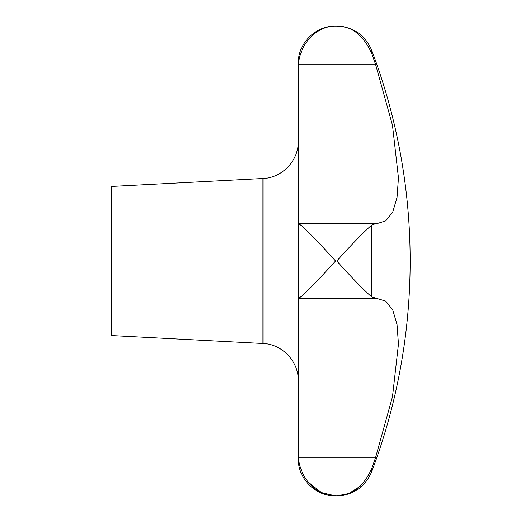 <?xml version="1.0" encoding="UTF-8"?>
<svg xmlns="http://www.w3.org/2000/svg" width="522" height="522" viewBox="0 0 522 522"><rect width="100%" height="100%" fill="white"/><g stroke="black" fill="none" stroke-linecap="round" stroke-linejoin="round"><path stroke-width="0.78" d="M374.646 298.251L371.664 296.894L385.804 301.155L392.759 310.009L397.027 324.606L398.449 344.115L392.466 396.779L375.481 457.892L371.664 468.71C363.227 486.98 351.6 496.044 336.781 495.9L348.872 493.512L360.193 486.25M308.319 482.178L321.252 492.52L335.574 495.9C320.195 496.305 301.109 482.674 298.388 457.892L298.284 298.251L375.481 298.277M298.388 457.892L375.481 457.892L392.466 396.779L398.449 344.115M298.284 298.251L298.284 165.2M262.951 178.511L262.951 343.489L111.858 335.574L111.858 186.426L262.951 178.511C282.161 177.963 298.741 160.489 298.284 141.273M298.388 298.277C301.109 298.101 320.195 277.952 335.574 261C320.195 244.048 301.109 223.899 298.388 223.723L298.284 261M398.449 177.885L392.466 125.221L375.481 64.108L392.466 125.221L398.449 177.885L397.027 197.394L392.759 211.991L385.804 220.845L376.538 223.749L298.388 223.723M375.481 223.723L371.664 225.106C363.227 232.558 351.6 244.524 336.781 261C351.6 277.476 363.227 289.442 371.664 296.894L371.664 225.106L374.646 223.749M298.284 165.076L298.284 63.384C297.775 43.463 315.647 25.585 335.574 26.1C320.195 25.695 301.109 39.326 298.388 64.108L298.284 66.927L298.388 64.108C301.109 39.326 320.195 25.695 335.574 26.1L336.781 26.1C351.6 25.956 363.227 35.02 371.664 53.29L375.481 64.108L371.664 53.29L371.664 50.21C365.028 34.948 353.401 26.916 336.781 26.1M298.284 455.073L298.284 458.616C297.775 478.543 315.647 496.415 335.574 495.9L336.781 495.9C353.401 495.084 365.028 487.052 371.664 471.79L371.664 468.71M298.225 178.889L298.225 179.216M298.225 179.946L298.232 181.375M298.388 64.108L375.481 64.108M371.664 471.79A596.574 596.574 0 0 0 371.664 50.21M262.951 343.489C282.161 344.037 298.741 361.511 298.284 380.727"/></g></svg>
